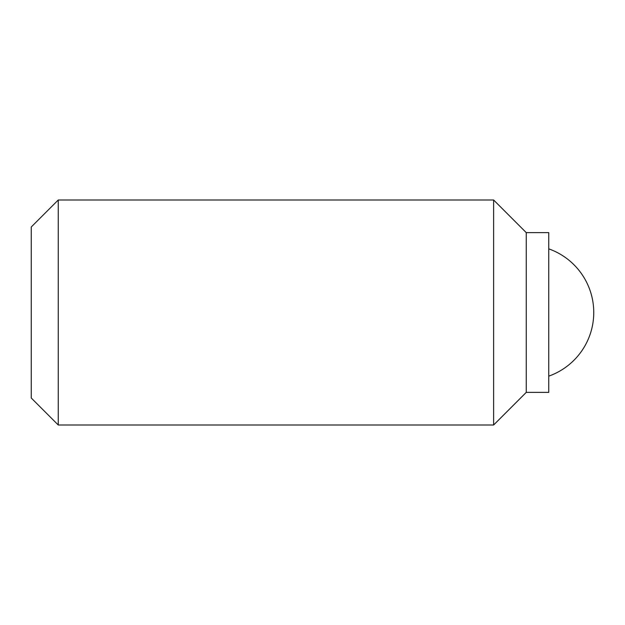 <?xml version="1.0" encoding="UTF-8"?>
<svg xmlns="http://www.w3.org/2000/svg" width="625" height="625" viewBox="0 0 625 625"><rect width="100%" height="100%" fill="white"/><g stroke="black" fill="none" stroke-linecap="round" stroke-linejoin="round"><path stroke-width="0.94" d="M548.75 248.859A67.5 67.5 0 0 1 548.75 376.141M526.25 232.625L526.25 392.375L548.75 392.375L548.75 232.625L526.25 232.625L493.625 200L493.625 425L58.25 425L58.25 200L493.625 200M58.25 425L31.25 398L31.25 227L58.25 200M526.25 392.375L493.625 425"/></g></svg>
